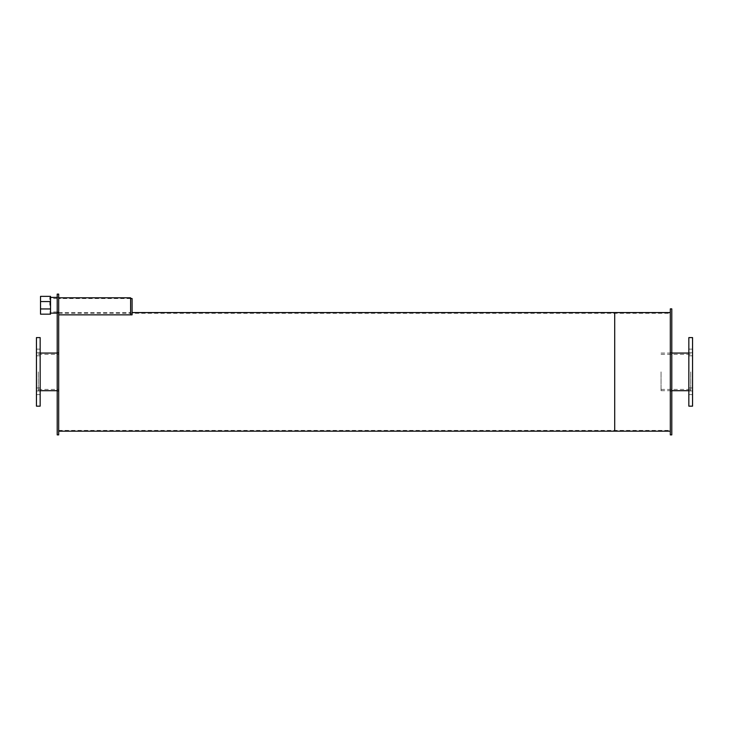 <?xml version="1.0" encoding="UTF-8"?>
<svg xmlns="http://www.w3.org/2000/svg" width="729" height="729" viewBox="0 0 729 729"><rect width="100%" height="100%" fill="white"/><g stroke="black" fill="none" stroke-linecap="round" stroke-linejoin="round"><path stroke-width="0.55" stroke-dasharray="3.65 2.73" d="M58.694 371.872L58.694 431.185L58.694 371.872M38.3 371.872L38.3 390.708L38.3 371.872M40.159 371.872L40.159 390.963L40.159 371.872M36.45 371.872L36.45 390.963L36.45 371.872M40.159 391.273L40.159 394.608L40.159 391.273M36.45 391.273L36.45 394.608L36.45 391.273M40.159 352.481L40.159 349.145L40.159 352.481M36.45 352.481L36.45 355.816L36.45 352.481M40.159 337.591L40.159 406.162M36.45 337.591L36.45 406.162M690.7 371.872L690.7 390.708L690.7 371.872M661.039 371.872L661.039 390.708L661.039 371.872M692.55 371.872L692.55 390.963L692.55 371.872M688.841 371.872L688.841 390.963L688.841 371.872M692.55 391.273L692.55 394.608L692.55 391.273M688.841 391.273L688.841 394.608L688.841 391.273M692.55 352.481L692.55 349.145L692.55 352.481M688.841 352.481L688.841 355.816L688.841 352.481M692.55 337.591L692.55 406.162M688.841 337.591L688.841 406.162M57.208 371.872L57.208 391.081L57.208 371.872M58.694 305.269L58.694 297.405L58.694 305.269M57.208 305.269L57.208 298.553L57.208 305.269M58.694 294.106L58.694 312.322L57.208 312.322L57.208 434.894M58.694 312.322L58.694 434.894M57.208 294.106L57.208 312.322M49.791 305.269L49.791 297.405L49.791 305.269M40.523 308.95L40.523 314.172L50.538 314.172L50.538 308.95L40.523 308.95L40.523 301.578L50.538 301.578L50.538 308.95M40.523 301.578L40.523 296.366L50.538 296.366L50.538 301.578M132.086 298.544L132.086 314.855L132.086 312.568L132.086 314.855L58.694 314.855L58.694 297.806L58.694 314.855L130.6 314.855L130.6 297.806M671.792 371.872L671.792 391.081L671.792 371.872M670.306 371.872L670.306 431.185L670.306 371.872M671.792 308.859L671.792 434.894M670.306 308.859L670.306 434.894M614.711 371.872L614.711 430.447L614.711 371.872M614.711 312.568L614.711 431.185L614.711 312.568M38.3 389.414L58.694 389.414M38.3 354.34L58.694 354.34M38.3 390.708L40.159 390.708M57.208 390.708L58.694 390.708M38.3 353.046L40.159 353.046M57.208 353.046L58.694 353.046M36.45 390.963L40.159 390.963M36.45 352.79L40.159 352.79M36.45 394.608L40.159 394.608L36.45 394.608M36.45 387.937L40.159 387.937L36.45 387.937M36.45 355.816L40.159 355.816L36.45 355.816M36.45 349.145L40.159 349.145L36.45 349.145M661.039 389.414L690.7 389.414M661.039 354.34L690.7 354.34M661.039 390.708L671.792 390.708M688.841 390.708L690.7 390.708M661.039 353.046L671.792 353.046M688.841 353.046L690.7 353.046M688.841 390.963L692.55 390.963M688.841 352.79L692.55 352.79M688.841 394.608L692.55 394.608L688.841 394.608M688.841 387.937L692.55 387.937L688.841 387.937M688.841 355.816L692.55 355.816L688.841 355.816M688.841 349.145L692.55 349.145L688.841 349.145M57.208 391.081L58.694 391.081M57.208 352.672L58.694 352.672M57.208 311.976L49.791 311.976M57.208 298.553L49.791 298.553M49.791 313.124L50.538 313.124M57.208 313.124L58.694 313.124M49.791 297.405L50.538 297.405M57.208 297.405L58.694 297.405M130.6 298.544L58.694 298.544M58.694 312.568L130.6 312.568M670.306 391.081L671.792 391.081M670.306 352.672L671.792 352.672M58.694 430.447L670.306 430.447M58.694 313.306L670.306 313.306"/><path stroke-width="1.09" d="M40.159 371.872L40.159 337.591L36.45 337.591L36.45 406.162L40.159 406.162L40.159 371.872M692.55 371.872L692.55 337.591L688.841 337.591L688.841 406.162L692.55 406.162L692.55 371.872M58.694 312.322L57.208 312.322L57.208 294.106L58.694 294.106L58.694 434.894L57.208 434.894L57.208 312.322M50.538 301.578L40.523 301.578L40.523 308.95L50.538 308.95L50.538 296.366L40.523 296.366L40.523 301.578M40.523 308.95L40.523 314.172L50.538 314.172L50.538 308.95M130.6 298.544L132.086 298.544L132.086 314.855L58.694 314.855L130.6 314.855L130.6 297.806L58.694 297.806M671.792 371.872L671.792 308.859L670.306 308.859L670.306 434.894L671.792 434.894L671.792 371.872M58.694 431.185L614.711 431.185L614.711 312.568L670.306 312.568M670.306 431.185L614.711 431.185L614.711 312.568L132.086 312.568M40.159 390.708L57.208 390.708M40.159 353.046L57.208 353.046M671.792 390.708L688.841 390.708M671.792 353.046L688.841 353.046M50.538 313.124L57.208 313.124M50.538 297.405L57.208 297.405"/></g></svg>
